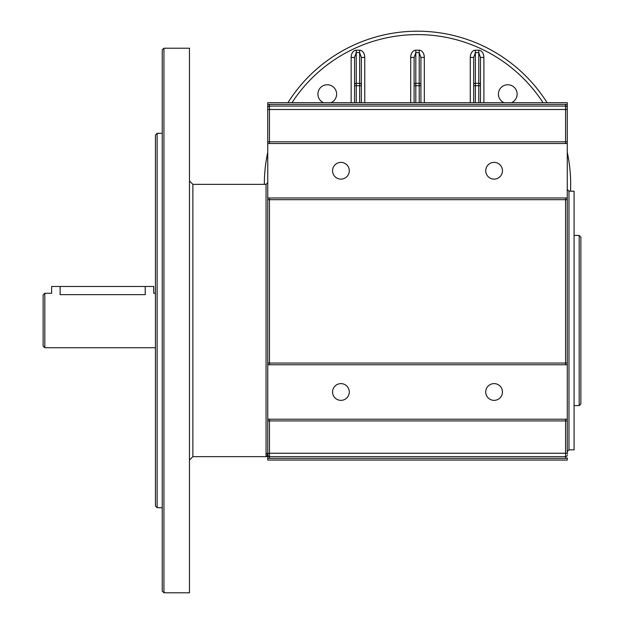 <?xml version="1.0" encoding="UTF-8"?>
<svg xmlns="http://www.w3.org/2000/svg" width="624" height="624" viewBox="0 0 624 624"><rect width="100%" height="100%" fill="white"/><g stroke="black" fill="none" stroke-linecap="round" stroke-linejoin="round"><path stroke-width="0.94" d="M267.517 456.37L266.05 456.651L267.727 456.425L267.751 457.899L267.751 453.82L268.25 456.16L269.42 456.651M567.271 453.82L567.271 419.211L567.271 420.919L565.57 420.919L565.57 453.25L567.271 453.25M269.014 456.596L267.727 456.425C267.431 457.08 267.275 456.136 267.251 453.593L267.751 454.568L267.251 453.593L266.05 453.289L266.05 456.651L192.871 456.651L192.871 184.361L266.05 184.361L266.05 453.289L267.251 453.593M268.25 456.16L267.751 454.951L267.751 456.433M269.451 458.359L565.57 458.359A3.401 3.401 0 0 0 567.271 457.899L567.271 460.06L267.751 460.06L267.751 457.899A3.401 3.401 0 0 0 269.451 458.359L269.451 456.651A1.7 1.7 0 0 1 267.751 454.951L267.751 453.25L269.451 453.25L269.451 420.919L565.57 420.919L565.57 419.211M565.57 364.759L565.57 363.051L567.271 363.051L567.271 364.759L267.751 364.759L267.751 420.919L267.751 419.211L567.271 419.211L567.271 197.98L567.271 199.68L565.57 199.68L565.57 363.051L267.751 363.051L267.751 364.759L267.751 197.98L267.751 363.051M565.57 104.38L269.451 104.38A3.401 3.401 0 0 0 267.751 104.832L267.751 197.98L567.271 197.98L567.271 104.832A3.401 3.401 0 0 0 565.57 104.38L565.57 106.08A1.7 1.7 0 0 1 567.271 107.78L567.271 105.674M565.57 143.52L565.57 141.82L567.271 141.82L567.271 143.52L267.751 143.52L267.751 141.82L269.451 141.82L269.451 109.481L267.751 109.481M567.271 109.481L565.57 109.481L565.57 106.08L269.451 106.08A1.7 1.7 0 0 0 267.751 107.78L267.751 105.674M267.751 104.832L267.751 102.679L567.271 102.679L567.271 104.832M567.271 189.47L568.971 191.17L574.08 191.17L574.08 449.849L568.971 449.849L568.971 191.17M267.751 454.568L267.751 420.919L269.451 420.919L269.451 419.211M192.871 184.361L189.47 180.96M189.47 48.22L189.47 592.8L163.94 592.8L163.94 48.22L189.47 48.22M567.271 454.951A1.7 1.7 0 0 1 565.57 456.651L269.451 456.651L269.451 453.25L565.57 453.25L565.57 458.359M267.751 216.832A3.401 3.401 0 0 0 267.68 216.13M267.751 152.256A153.161 153.161 0 0 0 264.35 184.361M570.523 191.17A153.161 153.161 0 0 0 567.271 152.256M424.32 102.679L424.32 57.431A7.223 5.109 -90 0 0 419.211 50.209L415.81 50.209A7.223 5.109 -90 0 0 410.709 57.431L414.11 57.431L414.11 102.679M420.919 102.679L420.919 57.431L419.211 52.619L419.211 50.209M414.11 57.431L415.81 52.619L419.211 52.619L419.211 83.296A1.7 1.201 0 0 1 420.919 84.505M424.32 57.431L420.919 57.431M361.351 102.679L361.351 57.431L359.65 52.619L359.65 50.209L356.249 50.209A7.223 5.109 -90 0 0 351.14 57.431L351.14 102.679M483.881 102.679L483.881 57.431A7.223 5.109 -90 0 0 478.78 50.209L475.371 50.209A7.223 5.109 -90 0 0 470.27 57.431L473.671 57.431L473.671 102.679M364.759 102.679L364.759 57.431L361.351 57.431M351.14 57.431L354.549 57.431L354.549 102.679M473.671 57.431L475.371 52.619L478.78 52.619L480.48 57.431L483.881 57.431M480.48 102.679L480.48 57.431M354.549 57.431L356.249 52.619L359.65 52.619L359.65 83.296A1.7 1.201 0 0 1 361.351 84.505M547.076 102.679A153.161 153.161 0 0 0 287.953 102.679A153.161 153.161 0 0 1 547.076 102.679M511.54 102.679A9.36 9.36 0 0 0 515.151 88.358A9.36 9.36 0 0 0 500.386 88.358A9.36 9.36 0 0 0 503.989 102.679M331.032 102.679A9.36 9.36 0 0 0 334.643 88.358A9.36 9.36 0 0 0 319.878 88.358A9.36 9.36 0 0 0 323.489 102.679M157.131 133.31L155.431 135.01L155.431 506.009L157.131 507.71L157.131 133.31L162.24 133.31M163.94 48.22L162.24 49.92L162.24 591.1L163.94 592.8M579.189 235.42L579.189 405.6L580.889 403.9L580.889 237.12L579.189 235.42L574.08 235.42M44.811 293.28L43.111 294.98L43.111 346.039L44.811 347.74L44.811 293.28L51.62 293.28L51.62 286.471L145.22 286.471L145.22 294.645C156.195 293.155 156.195 293.155 145.22 294.645L60.13 294.645C49.156 293.155 49.156 293.155 60.13 294.645L60.13 286.471M145.22 286.471L153.73 286.471L153.73 293.28L155.431 293.28M332.561 391.989A8.369 8.369 0 0 1 345.111 384.735A8.369 8.369 0 0 1 345.111 399.235A8.369 8.369 0 0 1 332.561 391.989M485.729 391.989A8.369 8.369 0 0 1 498.28 384.735A8.369 8.369 0 0 1 498.28 399.235A8.369 8.369 0 0 1 485.729 391.989M332.561 170.75A8.369 8.369 0 0 1 345.111 163.504A8.369 8.369 0 0 1 345.111 177.996A8.369 8.369 0 0 1 332.561 170.75M485.729 170.75A8.369 8.369 0 0 1 498.28 163.504A8.369 8.369 0 0 1 498.28 177.996A8.369 8.369 0 0 1 485.729 170.75M269.451 364.759L269.451 199.68L565.57 199.68L565.57 197.98M269.451 197.98L269.451 199.68L267.751 199.68M269.451 143.52L269.451 141.82L565.57 141.82L565.57 109.481L269.451 109.481L269.451 104.38M415.81 102.679L415.81 85.706L414.11 85.706M414.11 84.505A1.7 1.201 0 0 1 415.81 83.296L419.211 83.296L419.211 85.706L415.81 85.706L415.81 50.209M420.919 85.706L419.211 85.706L419.211 102.679M356.249 102.679L356.249 83.296L359.65 83.296L359.65 102.679M361.351 85.706L354.549 85.706M475.371 102.679L475.371 85.706L473.671 85.706M478.78 50.209L478.78 85.706L475.371 85.706L475.371 50.209M473.671 84.505A1.7 1.201 0 0 1 475.371 83.296L478.78 83.296A1.7 1.201 0 0 1 480.48 84.505M364.759 57.431A7.223 5.109 -90 0 0 359.65 50.209M354.549 84.505A1.7 1.201 0 0 1 356.249 83.296L356.249 50.209M470.27 57.431L470.27 102.679M480.48 85.706L478.78 85.706L478.78 102.679M291.993 102.679A149.76 149.76 0 0 1 543.036 102.679M410.709 57.431L410.709 102.679M269.451 456.651L268.967 456.581M568.971 449.849L567.271 451.55M266.05 184.361L267.751 182.66M192.871 456.651L189.47 460.06M574.08 405.6L579.189 405.6M157.131 507.71L162.24 507.71M44.811 347.74L155.431 347.74"/></g></svg>
